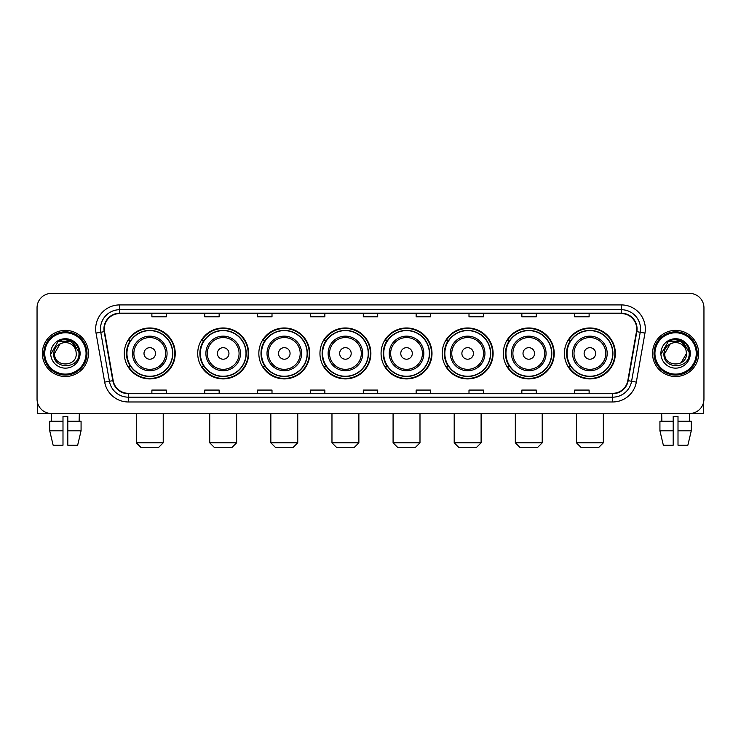 <?xml version="1.0" encoding="UTF-8"?>
<svg xmlns="http://www.w3.org/2000/svg" width="741" height="741" viewBox="0 0 741 741"><rect width="100%" height="100%" fill="white"/><g stroke="black" fill="none" stroke-linecap="round" stroke-linejoin="round"><path stroke-width="1.11" d="M564.42 353.448A25.463 25.463 0 0 0 589.882 378.91A25.463 25.463 0 0 0 615.354 353.448A25.463 25.463 0 0 0 589.882 327.976A25.463 25.463 0 0 0 564.42 353.448M503.306 353.448A25.463 25.463 0 0 0 528.768 378.91A25.463 25.463 0 0 0 554.231 353.448A25.463 25.463 0 0 0 528.768 327.976A25.463 25.463 0 0 0 503.306 353.448M442.182 353.448A25.463 25.463 0 0 0 467.654 378.91A25.463 25.463 0 0 0 493.117 353.448A25.463 25.463 0 0 0 467.654 327.976A25.463 25.463 0 0 0 442.182 353.448M381.069 353.448A25.463 25.463 0 0 0 406.531 378.91A25.463 25.463 0 0 0 432.003 353.448A25.463 25.463 0 0 0 406.531 327.976A25.463 25.463 0 0 0 381.069 353.448M319.955 353.448A25.463 25.463 0 0 0 345.417 378.91A25.463 25.463 0 0 0 370.88 353.448A25.463 25.463 0 0 0 345.417 327.976A25.463 25.463 0 0 0 319.955 353.448M258.841 353.448A25.463 25.463 0 0 0 284.303 378.91A25.463 25.463 0 0 0 309.766 353.448A25.463 25.463 0 0 0 284.303 327.976A25.463 25.463 0 0 0 258.841 353.448M197.717 353.448A25.463 25.463 0 0 0 223.189 378.91A25.463 25.463 0 0 0 248.652 353.448A25.463 25.463 0 0 0 223.189 327.976A25.463 25.463 0 0 0 197.717 353.448M124.303 353.448A25.463 25.463 0 0 0 149.765 378.91A25.463 25.463 0 0 0 175.237 353.448A25.463 25.463 0 0 0 149.765 327.976A25.463 25.463 0 0 0 124.303 353.448M130.416 366.415A23.304 23.304 0 0 1 130.416 340.471M203.831 366.415A23.304 23.304 0 0 1 203.831 340.471M264.945 366.415A23.304 23.304 0 0 1 264.945 340.471M326.059 366.415A23.304 23.304 0 0 1 326.059 340.471M387.182 366.415A23.304 23.304 0 0 1 387.182 340.471M448.296 366.415A23.304 23.304 0 0 1 448.296 340.471M509.41 366.415A23.304 23.304 0 0 1 509.41 340.471M570.524 366.415A23.304 23.304 0 0 1 570.524 340.471M37.05 307.802L37.05 399.084A14.412 14.412 0 0 0 51.462 413.506L689.538 413.506A14.412 14.412 0 0 0 703.95 399.084L703.95 307.802A14.412 14.412 0 0 0 689.538 293.38L51.462 293.38A14.412 14.412 0 0 0 37.05 307.802L37.05 399.084M42.339 353.448A23.064 23.064 0 0 0 65.403 376.502A23.064 23.064 0 0 0 88.457 353.448A23.064 23.064 0 0 0 65.403 330.384A23.064 23.064 0 0 0 42.339 353.448A23.064 23.064 0 0 0 65.403 376.502A23.064 23.064 0 0 0 88.457 353.448A23.064 23.064 0 0 0 65.403 330.384A23.064 23.064 0 0 0 42.339 353.448M652.543 353.448A23.064 23.064 0 0 0 675.597 376.502A23.064 23.064 0 0 0 698.661 353.448A23.064 23.064 0 0 0 675.597 330.384A23.064 23.064 0 0 0 652.543 353.448A23.064 23.064 0 0 0 675.597 376.502A23.064 23.064 0 0 0 698.661 353.448A23.064 23.064 0 0 0 675.597 330.384A23.064 23.064 0 0 0 652.543 353.448M104.314 328.939A15.376 15.376 0 0 1 119.69 313.563L621.31 313.563A15.376 15.376 0 0 1 636.454 331.607L627.812 380.615A15.376 15.376 0 0 1 612.668 393.323L128.332 393.323A15.376 15.376 0 0 1 113.188 380.615L104.546 331.607A15.376 15.376 0 0 1 104.314 328.939M103.935 328.939A15.756 15.756 0 0 0 104.175 331.672L112.817 380.679A15.756 15.756 0 0 0 128.332 393.703L612.668 393.703A15.756 15.756 0 0 0 628.183 380.679L636.825 331.672A15.756 15.756 0 0 0 621.31 313.184L119.69 313.184A15.756 15.756 0 0 0 103.935 328.939M96.034 333.107A24.027 24.027 0 0 1 119.69 304.912L621.31 304.912A24.027 24.027 0 0 1 644.966 333.107L636.324 382.115A24.027 24.027 0 0 1 612.668 401.974L128.332 401.974A24.027 24.027 0 0 1 104.676 382.115L96.034 333.107L100.767 332.274A19.22 19.22 0 0 1 119.69 309.719L621.31 309.719A19.22 19.22 0 0 1 640.233 332.274L631.591 381.282A19.22 19.22 0 0 1 612.668 397.167L128.332 397.167A19.22 19.22 0 0 1 109.409 381.282L100.767 332.274A19.22 19.22 0 0 1 100.47 328.939M689.538 293.38L51.462 293.38M51.675 421.194L51.462 413.506L689.538 413.506L689.325 421.194M703.95 399.084L703.95 307.802M628.183 380.679L631.591 381.282L640.233 332.274L644.966 333.107M363.294 313.563L363.294 316.815L377.706 316.815L377.706 313.563M310.442 313.563L310.442 316.815L324.854 316.815L324.854 313.563M257.59 313.563L257.59 316.815L272.003 316.815L272.003 313.563M204.738 313.563L204.738 316.815L219.151 316.815L219.151 313.563M151.886 313.563L151.886 316.815L166.299 316.815L166.299 313.563M416.146 313.563L416.146 316.815L430.558 316.815L430.558 313.563M468.997 313.563L468.997 316.815L483.41 316.815L483.41 313.563M521.849 313.563L521.849 316.815L536.262 316.815L536.262 313.563M574.701 313.563L574.701 316.815L589.114 316.815L589.114 313.563M377.706 393.323L377.706 390.072L363.294 390.072L363.294 393.323M324.854 393.323L324.854 390.072L310.442 390.072L310.442 393.323M272.003 393.323L272.003 390.072L257.59 390.072L257.59 393.323M219.151 393.323L219.151 390.072L204.738 390.072L204.738 393.323M166.299 393.323L166.299 390.072L151.886 390.072L151.886 393.323M430.558 393.323L430.558 390.072L416.146 390.072L416.146 393.323M483.41 393.323L483.41 390.072L468.997 390.072L468.997 393.323M536.262 393.323L536.262 390.072L521.849 390.072L521.849 393.323M589.114 393.323L589.114 390.072L574.701 390.072L574.701 393.323M37.532 402.78L37.532 413.506L93.264 413.506M49.721 421.194L49.721 430.799L53.139 445.211L49.721 430.799L49.721 421.194L62.994 421.194L62.994 416.386L67.802 416.386L67.802 421.194L81.075 421.194L81.075 430.799L77.657 445.211L81.075 430.799L67.802 430.799L67.802 421.194M79.333 413.506L79.12 421.194M62.994 421.194L62.994 445.211L53.139 445.211M49.721 430.799L62.994 430.799M77.657 445.211L67.802 445.211L67.802 430.799M86.058 353.448A20.665 20.665 0 0 0 65.403 332.783A20.665 20.665 0 0 0 44.738 353.448A20.665 20.665 0 0 0 65.403 374.103A20.665 20.665 0 0 0 86.058 353.448M87.021 353.448A21.619 21.619 0 0 0 65.403 331.82A21.619 21.619 0 0 0 43.775 353.448A21.619 21.619 0 0 0 65.403 375.066A21.619 21.619 0 0 0 87.021 353.448M76.258 353.448C76.925 367.453 53.871 367.453 54.538 353.448L59.965 344.037L62.707 342.926C57.326 344.389 54.334 347.9 53.732 353.448C52.574 369.963 79.482 369.537 78.991 353.448C79.074 348.881 77.379 345.111 73.915 342.129C70.766 339.832 67.255 338.924 63.402 339.424C70.506 339.98 74.656 343.694 75.869 350.558L76.258 353.448C76.925 367.453 53.871 367.453 54.538 353.448L59.965 344.037L62.707 342.926L59.965 344.037L54.538 353.448L59.965 344.037L62.707 342.926L59.965 344.037L54.538 353.448L59.965 344.037L62.707 342.926L59.965 344.037L54.538 353.448L59.965 344.037L62.707 342.926L59.965 344.037L54.538 353.448C53.871 367.453 76.925 367.453 76.258 353.448C76.925 367.453 53.871 367.453 54.538 353.448C53.871 367.453 76.925 367.453 76.258 353.448C76.925 367.453 53.871 367.453 54.538 353.448C53.871 367.453 76.925 367.453 76.258 353.448L75.869 350.558A10.856 10.856 0 0 0 62.707 342.926M50.694 353.448A14.7 14.7 0 0 0 65.403 368.147A14.7 14.7 0 0 0 80.102 353.448A14.7 14.7 0 0 0 65.403 338.739A14.7 14.7 0 0 0 50.694 353.448M63.402 339.424L58.317 341.175L51.24 353.448L58.317 341.175L72.479 341.175L79.556 353.448L72.479 341.175L58.317 341.175L51.24 353.448L58.317 341.175L72.479 341.175L79.556 353.448L72.479 341.175L58.317 341.175L51.24 353.448L58.317 341.175L72.479 341.175L79.556 353.448M158.417 447.62L141.123 447.62L136.316 442.812L163.224 442.812L158.417 447.62M155.536 353.448A5.761 5.761 0 0 0 149.765 347.677A5.761 5.761 0 0 0 144.004 353.448A5.761 5.761 0 0 0 149.765 359.209A5.761 5.761 0 0 0 155.536 353.448M167.068 353.448A17.293 17.293 0 0 0 149.765 336.145A17.293 17.293 0 0 0 132.472 353.448A17.293 17.293 0 0 0 149.765 370.741A17.293 17.293 0 0 0 167.068 353.448A17.293 17.293 0 0 1 149.765 370.741A17.293 17.293 0 0 1 132.472 353.448M172.588 353.448A22.823 22.823 0 0 0 149.765 330.625A22.823 22.823 0 0 0 126.943 353.448A22.823 22.823 0 0 0 149.765 376.261A22.823 22.823 0 0 0 172.588 353.448M174.756 353.448A24.981 24.981 0 0 1 128.415 366.415L130.731 366.415A23.036 23.036 0 0 0 165.011 370.713A23.036 23.036 0 0 0 165.011 336.173A23.036 23.036 0 0 0 130.731 340.471L128.415 340.471A24.981 24.981 0 0 1 174.756 353.448M231.831 447.62L214.538 447.62L209.731 442.812L236.638 442.812L231.831 447.62M228.95 353.448A5.761 5.761 0 0 0 223.189 347.677A5.761 5.761 0 0 0 217.419 353.448A5.761 5.761 0 0 0 223.189 359.209A5.761 5.761 0 0 0 228.95 353.448M240.482 353.448A17.293 17.293 0 0 0 223.189 336.145A17.293 17.293 0 0 0 205.887 353.448A17.293 17.293 0 0 0 223.189 370.741A17.293 17.293 0 0 0 240.482 353.448A17.293 17.293 0 0 1 223.189 370.741A17.293 17.293 0 0 1 205.887 353.448M246.012 353.448A22.823 22.823 0 0 0 223.189 330.625A22.823 22.823 0 0 0 200.366 353.448A22.823 22.823 0 0 0 223.189 376.261A22.823 22.823 0 0 0 246.012 353.448M248.17 353.448A24.981 24.981 0 0 1 201.83 366.415L204.145 366.415A23.036 23.036 0 0 0 238.426 370.713A23.036 23.036 0 0 0 238.426 336.173A23.036 23.036 0 0 0 204.145 340.471L201.83 340.471A24.981 24.981 0 0 1 248.17 353.448M292.954 447.62L275.652 447.62L270.845 442.812L297.752 442.812L292.954 447.62M290.064 353.448A5.761 5.761 0 0 0 284.303 347.677A5.761 5.761 0 0 0 278.533 353.448A5.761 5.761 0 0 0 284.303 359.209A5.761 5.761 0 0 0 290.064 353.448M301.596 353.448A17.293 17.293 0 0 0 284.303 336.145A17.293 17.293 0 0 0 267.01 353.448A17.293 17.293 0 0 0 284.303 370.741A17.293 17.293 0 0 0 301.596 353.448A17.293 17.293 0 0 1 284.303 370.741A17.293 17.293 0 0 1 267.01 353.448M307.126 353.448A22.823 22.823 0 0 0 284.303 330.625A22.823 22.823 0 0 0 261.48 353.448A22.823 22.823 0 0 0 284.303 376.261A22.823 22.823 0 0 0 307.126 353.448M309.284 353.448A24.981 24.981 0 0 1 262.953 366.415L265.269 366.415A23.036 23.036 0 0 0 299.549 370.713A23.036 23.036 0 0 0 299.549 336.173A23.036 23.036 0 0 0 265.269 340.471L262.953 340.471A24.981 24.981 0 0 1 309.284 353.448M354.068 447.62L336.775 447.62L331.968 442.812L358.876 442.812L354.068 447.62M351.188 353.448A5.761 5.761 0 0 0 345.417 347.677A5.761 5.761 0 0 0 339.656 353.448A5.761 5.761 0 0 0 345.417 359.209A5.761 5.761 0 0 0 351.188 353.448M362.72 353.448A17.293 17.293 0 0 0 345.417 336.145A17.293 17.293 0 0 0 328.124 353.448A17.293 17.293 0 0 0 345.417 370.741A17.293 17.293 0 0 0 362.72 353.448A17.293 17.293 0 0 1 345.417 370.741A17.293 17.293 0 0 1 328.124 353.448M368.24 353.448A22.823 22.823 0 0 0 345.417 330.625A22.823 22.823 0 0 0 322.594 353.448A22.823 22.823 0 0 0 345.417 376.261A22.823 22.823 0 0 0 368.24 353.448M370.407 353.448A24.981 24.981 0 0 1 324.067 366.415L326.383 366.415A23.036 23.036 0 0 0 360.663 370.713A23.036 23.036 0 0 0 360.663 336.173A23.036 23.036 0 0 0 326.383 340.471L324.067 340.471A24.981 24.981 0 0 1 370.407 353.448M415.182 447.62L397.889 447.62L393.082 442.812L419.99 442.812L415.182 447.62M412.302 353.448A5.761 5.761 0 0 0 406.531 347.677A5.761 5.761 0 0 0 400.77 353.448A5.761 5.761 0 0 0 406.531 359.209A5.761 5.761 0 0 0 412.302 353.448M423.833 353.448A17.293 17.293 0 0 0 406.531 336.145A17.293 17.293 0 0 0 389.238 353.448A17.293 17.293 0 0 0 406.531 370.741A17.293 17.293 0 0 0 423.833 353.448A17.293 17.293 0 0 1 406.531 370.741A17.293 17.293 0 0 1 389.238 353.448M429.354 353.448A22.823 22.823 0 0 0 406.531 330.625A22.823 22.823 0 0 0 383.718 353.448A22.823 22.823 0 0 0 406.531 376.261A22.823 22.823 0 0 0 429.354 353.448M431.521 353.448A24.981 24.981 0 0 1 385.181 366.415L387.497 366.415A23.036 23.036 0 0 0 421.777 370.713A23.036 23.036 0 0 0 421.777 336.173A23.036 23.036 0 0 0 387.497 340.471L385.181 340.471A24.981 24.981 0 0 1 431.521 353.448M476.296 447.62L459.003 447.62L454.196 442.812L481.104 442.812L476.296 447.62M473.416 353.448A5.761 5.761 0 0 0 467.654 347.677A5.761 5.761 0 0 0 461.884 353.448A5.761 5.761 0 0 0 467.654 359.209A5.761 5.761 0 0 0 473.416 353.448M484.947 353.448A17.293 17.293 0 0 0 467.654 336.145A17.293 17.293 0 0 0 450.352 353.448A17.293 17.293 0 0 0 467.654 370.741A17.293 17.293 0 0 0 484.947 353.448A17.293 17.293 0 0 1 467.654 370.741A17.293 17.293 0 0 1 450.352 353.448M490.477 353.448A22.823 22.823 0 0 0 467.654 330.625A22.823 22.823 0 0 0 444.832 353.448A22.823 22.823 0 0 0 467.654 376.261A22.823 22.823 0 0 0 490.477 353.448M492.635 353.448A24.981 24.981 0 0 1 446.295 366.415L448.611 366.415A23.036 23.036 0 0 0 482.891 370.713A23.036 23.036 0 0 0 482.891 336.173A23.036 23.036 0 0 0 448.611 340.471L446.295 340.471A24.981 24.981 0 0 1 492.635 353.448M537.42 447.62L520.117 447.62L515.319 442.812L542.217 442.812L537.42 447.62M534.539 353.448A5.761 5.761 0 0 0 528.768 347.677A5.761 5.761 0 0 0 523.007 353.448A5.761 5.761 0 0 0 528.768 359.209A5.761 5.761 0 0 0 534.539 353.448M546.061 353.448A17.293 17.293 0 0 0 528.768 336.145A17.293 17.293 0 0 0 511.475 353.448A17.293 17.293 0 0 0 528.768 370.741A17.293 17.293 0 0 0 546.061 353.448A17.293 17.293 0 0 1 528.768 370.741A17.293 17.293 0 0 1 511.475 353.448M551.591 353.448A22.823 22.823 0 0 0 528.768 330.625A22.823 22.823 0 0 0 505.946 353.448A22.823 22.823 0 0 0 528.768 376.261A22.823 22.823 0 0 0 551.591 353.448M553.749 353.448A24.981 24.981 0 0 1 507.418 366.415L509.734 366.415A23.036 23.036 0 0 0 544.014 370.713A23.036 23.036 0 0 0 544.014 336.173A23.036 23.036 0 0 0 509.734 340.471L507.418 340.471A24.981 24.981 0 0 1 553.749 353.448M598.533 447.62L581.24 447.62L576.433 442.812L603.341 442.812L598.533 447.62M595.653 353.448A5.761 5.761 0 0 0 589.882 347.677A5.761 5.761 0 0 0 584.121 353.448A5.761 5.761 0 0 0 589.882 359.209A5.761 5.761 0 0 0 595.653 353.448M607.185 353.448A17.293 17.293 0 0 0 589.882 336.145A17.293 17.293 0 0 0 572.589 353.448A17.293 17.293 0 0 0 589.882 370.741A17.293 17.293 0 0 0 607.185 353.448A17.293 17.293 0 0 1 589.882 370.741A17.293 17.293 0 0 1 572.589 353.448M612.705 353.448A22.823 22.823 0 0 0 589.882 330.625A22.823 22.823 0 0 0 567.06 353.448A22.823 22.823 0 0 0 589.882 376.261A22.823 22.823 0 0 0 612.705 353.448M614.873 353.448A24.981 24.981 0 0 1 568.532 366.415L570.848 366.415A23.036 23.036 0 0 0 605.128 370.713A23.036 23.036 0 0 0 605.128 336.173A23.036 23.036 0 0 0 570.848 340.471L568.532 340.471A24.981 24.981 0 0 1 614.873 353.448M703.468 402.78L703.468 413.506L647.736 413.506M659.925 421.194L659.925 430.799L663.343 445.211L659.925 430.799L659.925 421.194L673.198 421.194L673.198 416.386L678.006 416.386L678.006 421.194L691.279 421.194L691.279 430.799L687.861 445.211L691.279 430.799L678.006 430.799L678.006 421.194M673.198 421.194L673.198 445.211L663.343 445.211M659.925 430.799L673.198 430.799M687.861 445.211L678.006 445.211L678.006 430.799M661.667 413.506L661.88 421.194M696.262 353.448A20.665 20.665 0 0 0 675.597 332.783A20.665 20.665 0 0 0 654.942 353.448A20.665 20.665 0 0 0 675.597 374.103A20.665 20.665 0 0 0 696.262 353.448M697.225 353.448A21.619 21.619 0 0 0 675.597 331.82A21.619 21.619 0 0 0 653.979 353.448A21.619 21.619 0 0 0 675.597 375.066A21.619 21.619 0 0 0 697.225 353.448M686.073 350.558L686.462 353.448C687.129 367.453 664.075 367.453 664.742 353.448L670.17 344.037L672.911 342.926A10.856 10.856 0 0 1 686.073 350.558L686.462 353.448C687.129 367.453 664.075 367.453 664.742 353.448L670.17 344.037L672.911 342.926C667.53 344.389 664.538 347.9 663.936 353.448C662.778 369.963 689.686 369.537 689.195 353.448C689.278 348.881 687.583 345.111 684.119 342.129C680.97 339.832 677.459 338.924 673.606 339.424C680.71 339.98 684.86 343.694 686.073 350.558L686.462 353.448L681.035 362.849M686.462 353.448C687.129 367.453 664.075 367.453 664.742 353.448L670.17 344.037L672.911 342.926L670.17 344.037L664.742 353.448L670.17 344.037L672.911 342.926L670.17 344.037L664.742 353.448L670.17 344.037L672.911 342.926L670.17 344.037L664.742 353.448C664.075 367.453 687.129 367.453 686.462 353.448M660.898 353.448A14.7 14.7 0 0 0 675.597 368.147A14.7 14.7 0 0 0 690.306 353.448A14.7 14.7 0 0 0 675.597 338.739A14.7 14.7 0 0 0 660.898 353.448M661.444 353.448L668.521 341.175L673.606 339.424L668.521 341.175L661.444 353.448L668.521 341.175L682.683 341.175L689.76 353.448L682.683 341.175L689.76 353.448L682.683 341.175L668.521 341.175L661.444 353.448L668.521 341.175L682.683 341.175L689.76 353.448L682.683 341.175L668.521 341.175L661.444 353.448L668.521 341.175L682.683 341.175L689.76 353.448L682.683 341.175L668.521 341.175L661.444 353.448L668.521 341.175L682.683 341.175L689.76 353.448L682.683 341.175L668.521 341.175L661.444 353.448L668.521 341.175L682.683 341.175L689.76 353.448L682.683 341.175L668.521 341.175L661.444 353.448L668.521 341.175L673.606 339.424M621.31 304.912L621.31 313.184M100.767 332.274L104.175 331.672M128.332 401.974L128.332 393.703M612.668 393.703L612.668 401.974M104.676 382.115L112.817 380.679M636.825 331.672L640.233 332.274M119.69 304.912L119.69 313.184M631.591 381.282L636.324 382.115M165.66 353.448A15.894 15.894 0 0 0 149.765 337.553A15.894 15.894 0 0 0 133.88 353.448A15.894 15.894 0 0 0 149.765 369.333A15.894 15.894 0 0 0 165.66 353.448M239.074 353.448A15.894 15.894 0 0 0 223.189 337.553A15.894 15.894 0 0 0 207.295 353.448A15.894 15.894 0 0 0 223.189 369.333A15.894 15.894 0 0 0 239.074 353.448M300.188 353.448A15.894 15.894 0 0 0 284.303 337.553A15.894 15.894 0 0 0 268.409 353.448A15.894 15.894 0 0 0 284.303 369.333A15.894 15.894 0 0 0 300.188 353.448M361.312 353.448A15.894 15.894 0 0 0 345.417 337.553A15.894 15.894 0 0 0 329.532 353.448A15.894 15.894 0 0 0 345.417 369.333A15.894 15.894 0 0 0 361.312 353.448M422.426 353.448A15.894 15.894 0 0 0 406.531 337.553A15.894 15.894 0 0 0 390.646 353.448A15.894 15.894 0 0 0 406.531 369.333A15.894 15.894 0 0 0 422.426 353.448M483.54 353.448A15.894 15.894 0 0 0 467.654 337.553A15.894 15.894 0 0 0 451.76 353.448A15.894 15.894 0 0 0 467.654 369.333A15.894 15.894 0 0 0 483.54 353.448M544.663 353.448A15.894 15.894 0 0 0 528.768 337.553A15.894 15.894 0 0 0 512.883 353.448A15.894 15.894 0 0 0 528.768 369.333A15.894 15.894 0 0 0 544.663 353.448M605.777 353.448A15.894 15.894 0 0 0 589.882 337.553A15.894 15.894 0 0 0 573.997 353.448A15.894 15.894 0 0 0 589.882 369.333A15.894 15.894 0 0 0 605.777 353.448M163.224 413.506L163.224 442.812M136.316 413.506L136.316 442.812M236.638 413.506L236.638 442.812M209.731 413.506L209.731 442.812M297.752 413.506L297.752 442.812M270.845 413.506L270.845 442.812M358.876 413.506L358.876 442.812M331.968 413.506L331.968 442.812M419.99 413.506L419.99 442.812M393.082 413.506L393.082 442.812M481.104 413.506L481.104 442.812M454.196 413.506L454.196 442.812M542.217 413.506L542.217 442.812M515.319 413.506L515.319 442.812M603.341 413.506L603.341 442.812M576.433 413.506L576.433 442.812"/></g></svg>
